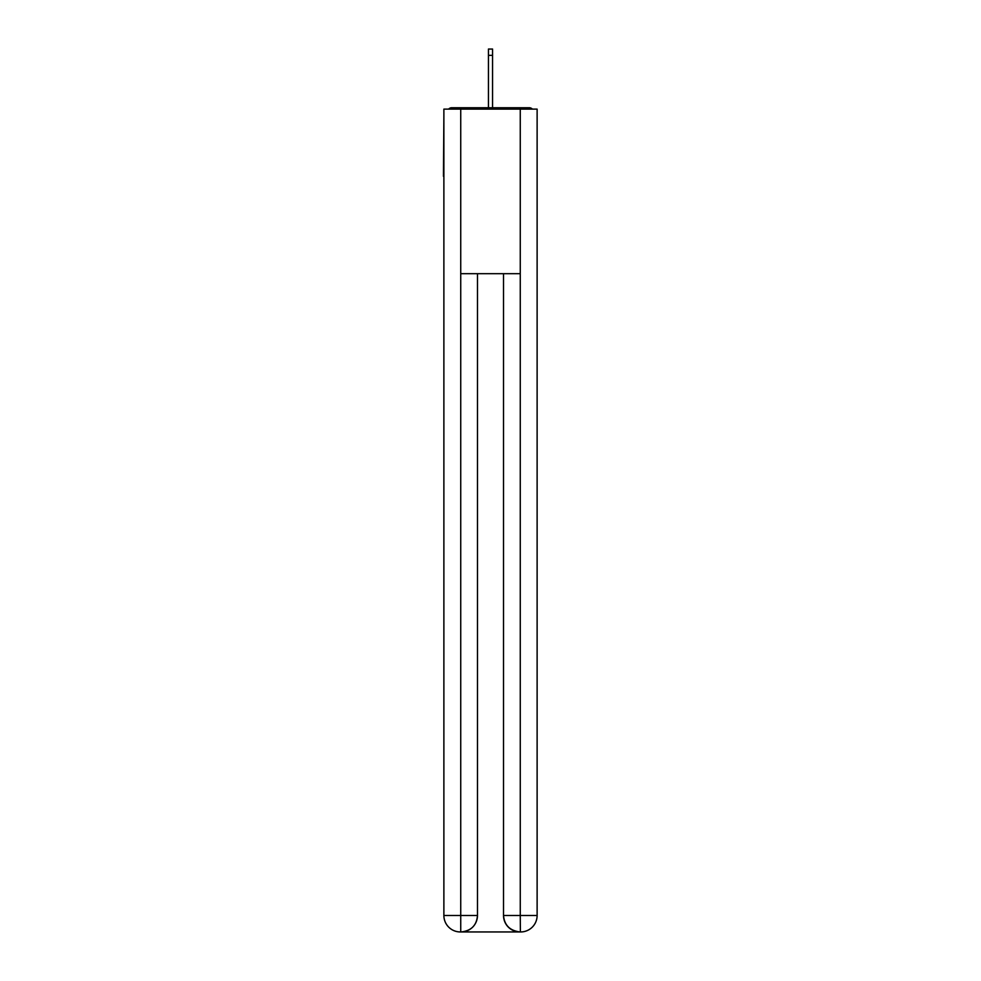 <?xml version="1.0" encoding="UTF-8"?>
<svg xmlns="http://www.w3.org/2000/svg" width="981" height="981" viewBox="0 0 981 981"><rect width="100%" height="100%" fill="white"/><g stroke="black" fill="none" stroke-linecap="round" stroke-linejoin="round"><path stroke-width="1.47" d="M537.122 116.249L537.122 233.907M443.878 176.31L443.878 233.907M443.461 176.31L443.878 116.249M532.376 109.112A4.12 4.12 0 0 0 529.311 107.751L451.689 107.751A4.12 4.12 0 0 0 448.624 109.112M529.311 107.751L511.898 107.751M469.102 107.751L451.689 107.751M460.334 931.95A16.456 16.456 0 0 1 443.878 915.494L477.477 915.494L477.477 273.687L477.477 915.494A16.456 16.456 0 0 1 461.021 931.95L460.334 931.95A16.456 16.456 0 0 1 443.878 915.494L443.878 109.112L460.739 109.112L460.739 273.687L520.261 273.687L520.261 109.112L460.739 109.112M520.261 109.112L537.122 109.112L537.122 915.494A16.456 16.456 0 0 1 520.666 931.95L519.979 931.95A16.456 16.456 0 0 1 503.523 915.494L503.523 273.687L503.523 915.494C504.369 925.193 509.85 930.675 519.979 931.95L461.021 931.95C471.187 930.883 476.68 925.402 477.477 915.494M503.523 915.494L520.261 915.494L520.384 931.95M460.739 273.687L460.739 931.95M492.56 55.353L488.44 55.353L488.44 49.05L492.56 49.05L492.56 107.751M488.44 55.353L488.44 107.751M520.261 273.687L520.261 915.494L537.122 915.494"/></g></svg>
